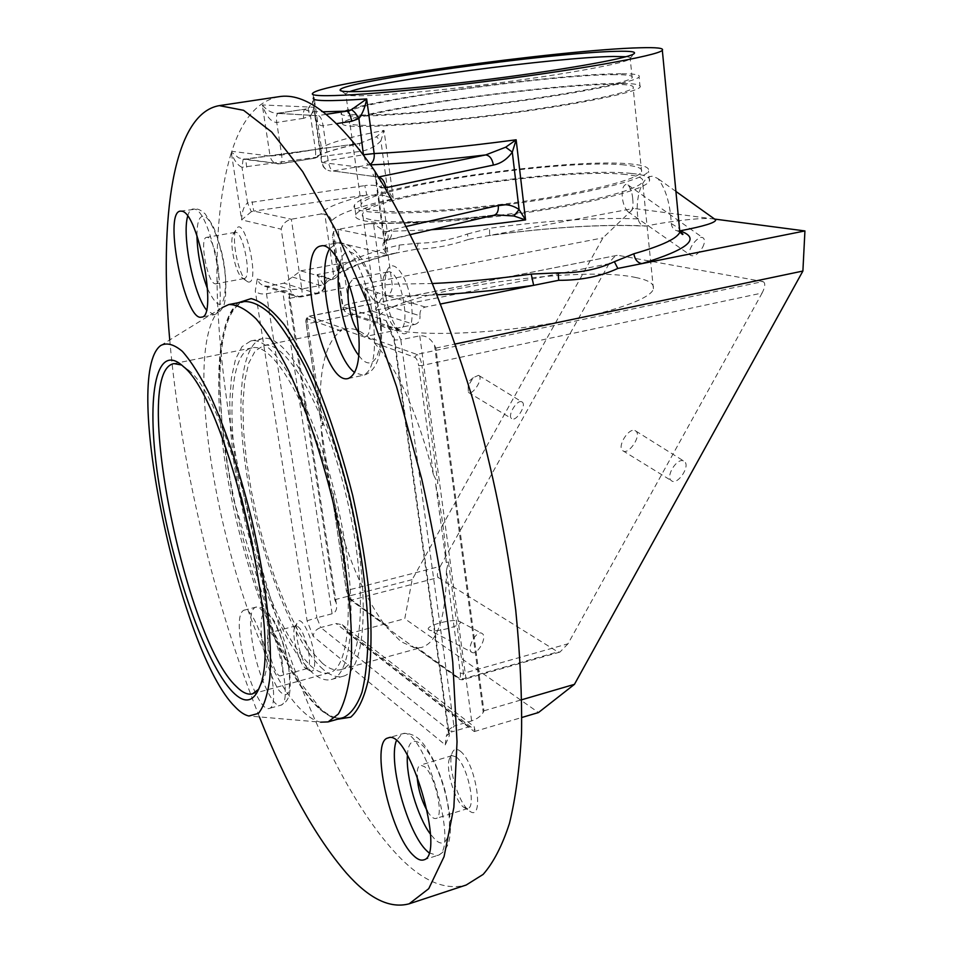 <?xml version="1.0" encoding="UTF-8"?>
<svg xmlns="http://www.w3.org/2000/svg" width="953" height="953" viewBox="0 0 953 953"><rect width="100%" height="100%" fill="white"/><g stroke="black" fill="none" stroke-linecap="round" stroke-linejoin="round"><path stroke-width="0.71" stroke-dasharray="4.76 3.57" d="M702.468 247.613C704.767 243.182 705.089 240.025 703.457 238.167C698.847 233.425 685.433 251.425 690.639 255.333C694.153 256.869 698.096 254.296 702.468 247.613M632.721 198.653C633.59 206.563 632.47 211.137 629.361 212.352L627.872 211.614C624.87 208.373 623.024 203.632 622.333 197.378C621.678 189.73 623.048 185.335 626.466 184.203L627.956 184.918C630.576 187.955 632.161 192.53 632.721 198.653M478.513 375.327L479.037 375.625C483.576 378.591 472.354 396.174 468.34 392.386L468.161 385.786L473.367 377.626L478.513 375.327M521.66 401.761C516.86 399.498 507.151 415.746 511.618 418.581C515.847 422.477 526.961 405.156 522.208 402.071L521.66 401.761M634.912 430.53L635.818 431.042C642.084 435.378 628.289 455.915 622.69 450.626C616.877 446.707 628.48 427.647 634.912 430.53M683.42 460.895C676.761 457.857 665.337 476.595 671.365 480.646C677.238 486.078 690.865 465.922 684.361 461.419L683.42 460.895M428.945 629.778C422.977 626.252 454.855 617.651 459.572 621.475L459.632 621.511C465.707 624.977 433.567 633.674 428.957 629.778L471.687 652.197C476.965 656.462 487.936 636.854 482.147 633.495L482.087 633.459C476.738 629.349 465.91 648.838 471.687 652.197M680.085 230.84L677.035 230.805C673.676 229.84 671.758 227.445 671.305 223.598C670.185 203.597 665.706 188.575 657.892 178.556L653.031 176.293C641.786 175.221 634.555 199.129 638.093 218.904C639.07 223.276 641.429 225.67 645.181 226.087L646.634 225.968C670.924 220.905 703.171 217.391 712.546 218.797L715.048 219.393M714.595 219.071L633.662 208.433L602.963 237.869L412.161 579.65L404.775 618.7L538.481 712.546M243.146 159.234L241.991 167.275C237.75 165.405 234.2 160.592 231.341 152.837L231.567 152.206L238.75 157.912L245.683 159.234L359.626 143.391L376.411 136.779L384.023 130.382L393.303 198.724L384.464 195.556L387.585 189.873L393.303 198.724C358.149 206.682 337.696 213.984 331.93 220.643L339.077 271.831C338.351 276.191 335.801 278.776 331.441 279.586L331.906 279.61C333.324 278.979 333.741 276.299 333.181 271.593L339.03 269.675C344.533 261.872 364.546 253.677 399.081 245.088L418.117 243.194C433.925 243.063 450.34 240.001 467.375 234.021L468.459 239.406L633.662 208.433M375.196 171.731L386.525 253.915C382.379 247.875 381.855 243.515 384.952 240.811L386.513 240.311C388.431 238.738 388.681 235.808 387.263 231.519C384.976 233.902 384.083 238.19 384.583 244.409L386.525 253.915L333.598 241.478L332.466 237.154C332.383 232.83 334.241 230.221 338.029 229.328L387.895 239.799L386.513 240.311C385.512 240.299 384.893 241.788 384.631 244.778M384.952 240.811L494.262 215.164M410.505 234.557L387.907 239.799C390.921 238.643 392.171 235.296 391.671 229.78L387.263 231.519L381.283 187.944L385.286 187.824M432.483 283.517L392.148 284.173L382.058 285.185C383.07 290.987 384.678 294.489 386.882 295.68C390.79 293.881 392.553 290.046 392.148 284.173L384.905 231.531L373.528 223.776L369.466 223.657C402.619 223.729 443.836 220.929 493.118 215.283L495.905 214.878M369.466 223.657L338.029 229.328L348.774 303.888C349.811 309.713 351.395 313.263 353.515 314.514L371.551 310.916C375.434 309.939 377.936 307.414 379.044 303.328C380.152 299.242 382.641 296.717 386.513 295.752L365.094 288.473L373.123 299.48L377.888 292.452M374.791 171.04L375.411 177.889C376.518 183.333 378.484 186.693 381.283 187.944C381.379 181.88 379.723 178.294 376.316 177.21L375.411 177.889M364.07 155.649C365.178 161.14 366.738 164.238 368.763 164.952L332.895 170.956L378.246 177.044L332.895 170.956C330.774 170.087 329.19 166.632 328.13 160.604L322.15 162.546C323.198 167.537 326.093 170.373 330.81 171.052C325.735 170.277 322.662 167.347 321.602 162.26L314.776 115.158C316.384 122.472 319.172 126.01 323.103 125.748L336.695 123.616M376.185 177.187C372.885 176.615 372.23 174.268 374.219 170.146M370.598 164.881L368.763 164.952L370.24 164.357M384.464 195.556L366.81 194.972L364.761 185.632C372.897 184.429 380.509 185.847 387.585 189.873L380.902 140.901C375.148 146.81 368.168 150.3 359.984 151.396L241.991 167.275L247.554 202.882L364.761 185.632M327.88 277.99L331.084 279.658C327.463 280.539 325.14 282.874 324.115 286.662L324.723 286.365L317.158 274.619L327.88 277.99L323.424 284.53L318.802 285.745C319.374 290.427 318.981 293.083 317.611 293.715L300.695 296.979C302.03 296.347 302.411 293.691 301.815 288.997L290.391 289.7L281.183 229.173C282.6 223.979 285.983 220.667 291.32 219.226L320.982 213.996C323.806 208.433 339.089 202.084 366.81 194.972L253.76 211.101L252.057 201.643M320.982 213.996L324.806 214.115L333.181 271.593L317.158 274.619L318.802 285.745L301.815 288.997L291.32 219.226L253.76 211.101L251.318 211.685L247.554 202.882C243.777 206.134 241.8 211.804 241.633 219.881L231.341 152.837M251.318 211.685L241.633 219.881L281.183 229.173M331.93 220.643L329.404 216.557L324.806 214.115M313.775 99.779C312.977 103.424 311.25 106.128 308.569 107.903L313.775 99.779L314.073 97.361L321.423 148.096L321.185 151.908C319.982 155.565 317.504 157.721 313.728 158.365L313.99 158.353C315.538 157.65 316.003 154.72 315.395 149.538L321.423 148.096C327.522 143.236 348.381 137.327 384.023 130.382L380.902 140.901L376.411 136.779M361.997 142.926C341.841 147.524 328.499 151.277 321.983 154.183L320.816 154.612L321.185 151.908L319.041 155.684L315.407 158.007L280.42 163.868L243.515 159.282L359.626 143.391C333.848 149.168 318.552 154.16 313.728 158.365L278.205 163.952C273.797 163.32 271.081 160.688 270.068 156.078L281.659 155.017C282.302 160.223 281.885 163.166 280.42 163.868L245.66 159.211L246.696 167.216M361.985 142.926L359.555 143.367L359.984 151.396M231.567 152.206L231.805 151.324L270.068 156.078L262.289 104.949C266.447 110.06 271.283 112.871 276.799 113.371L305.305 109.13L308.736 107.808M313.787 99.731L314.073 97.361C314.907 104.782 313.704 110.929 310.487 115.801C308.343 111.62 307.7 108.987 308.558 107.903L305.305 109.13C305.329 110.81 311.214 111.692 322.984 111.787M303.673 118.291L276.751 122.472L281.659 155.017L315.395 149.538L310.487 115.801L303.673 118.291C303.042 112.942 303.519 109.893 305.115 109.142L278.062 113.288L316.968 115.658C312.739 115.23 311.798 112.43 314.133 107.26L314.764 115.122L316.968 115.647L276.799 113.371M276.882 113.371L278.062 113.288C276.525 114.026 276.096 117.088 276.751 122.472C271.081 122.151 266.268 116.314 262.289 104.949L314.133 107.26L322.15 162.546L373.326 168.907M333.598 241.478L343.056 306.747L386.239 320.72L387.359 325.14L391.969 328.392L395.614 328.392L414.519 324.532L371.551 310.916C369.383 309.677 367.798 306.163 366.774 300.35L373.123 299.48L379.044 303.328L419.963 315.753C419.618 310.976 421.417 308.081 425.36 307.033L440.667 303.971M414.519 324.532C418.51 323.448 420.321 320.53 419.963 315.753M300.755 270.843L394.84 253.2C358.578 262.337 337.445 271.128 331.441 279.586L300.755 270.843L283.982 283.172L267.793 286.245L266.483 293.774L282.588 290.701C286.103 290.188 288.294 291.296 289.164 294.012L336.659 605.751C336.874 610.003 335.349 612.672 332.097 613.768L316.884 617.747L320.768 627.539L336.004 623.5L342.222 624.751L347.547 631.279L474.951 730.117L474.165 726.651L468.924 726.841L451.305 732.035L453.926 726.115L471.64 720.909C477.143 718.991 481.003 716.132 483.231 712.32L434.497 345.248C430.708 338.47 425.8 335.337 419.773 335.837L400.808 339.756L395.614 328.392L353.515 314.514L349.93 314.466C346.142 313.418 343.842 310.833 343.056 306.747L342.484 306.163L348.774 303.888L366.774 300.35L365.094 288.473L382.058 285.185L373.528 223.776M399.081 245.088C399.474 249.436 398.378 252.104 395.817 253.105L416.711 249.102L418.117 243.194M335.754 602.117L334.777 599.711L288.842 298.456L602.963 237.869M288.842 298.456L289.188 296.597M386.239 320.72L394.494 338.839L449.387 735.585L445.265 744.901L313.192 636.294L307.08 620.784L255.273 290.951L257.262 278.979L259.43 283.041L263.088 285.709L267.793 286.245L300.243 296.943L296.871 296.883L300.695 296.979L317.611 293.715C321.506 292.75 323.877 290.296 324.723 286.365C325.604 282.493 327.832 280.277 331.406 279.705L331.906 279.61C335.98 278.598 338.375 276.001 339.077 271.831L339.804 273.154L359.424 263.993C369.49 260.36 381.617 256.726 395.817 253.105L398.449 252.533M264.481 286.162L296.871 296.883C293.31 295.895 291.153 293.5 290.391 289.7L257.262 278.979M292.357 277.025L324.115 286.662C323.103 290.451 320.768 292.785 317.135 293.679L283.982 283.172M646.634 225.968C603.356 223.955 551.025 227.112 489.628 235.439L489.544 228.267C547.546 220.417 597.066 217.296 638.093 218.904M467.375 234.021L489.544 228.267M231.15 153.326C179.521 323.162 276.156 728.783 398.759 856.39C422.739 881.191 445.23 890.733 466.208 885.015M313.942 653.401C315.717 667.6 314.192 673.306 309.391 670.519C301.958 665.206 293.202 631.303 297.11 623.012C299.969 613.803 311.083 633.578 313.942 653.401M385.858 296.204C384.428 285.281 384.833 276.787 387.097 270.723C392.028 257.524 405.478 272.57 410.314 297.491C415.413 322.364 408.777 341.186 399.188 330.965C392.815 323.686 388.371 312.107 385.858 296.204M460.228 751.119C476.595 763.127 485.303 825.536 468.638 810.253C458.25 802.545 447.422 765.771 451.901 753.68C453.497 748.951 456.273 748.093 460.228 751.119M247.851 281.862L246.005 280.635C238.286 274.154 231.269 238.595 235.987 229.733C244.218 211.411 261.301 286.496 247.851 281.862M306.33 324.365L320.792 421.023L322.936 425.348L307.64 323.698L609.05 263.719C611.862 258.966 614.578 256.166 617.199 255.333L309.189 316.289L307.474 318.802C306.258 318.731 305.877 320.589 306.33 324.365L307.64 323.698C307.092 319.326 307.438 316.849 308.712 316.253L345.617 329.19L340.936 330.81L307.474 318.802M636.08 277.585C575.362 263.79 381.593 294.239 377.4 319.184C372.647 332.144 431.042 337.839 507.401 329.476C583.724 321.256 651.066 301.696 653.401 288.783C654.485 283.851 648.707 280.122 636.08 277.585M414.853 357.315L416.818 354.397C419.189 355.791 420.904 359.507 421.929 365.511L418.689 365.654C417.902 361.151 416.628 358.364 414.853 357.315L374.243 342.746L372.957 338.863L416.818 354.397L762.9 281.564L617.949 255.309M372.957 338.863L370.777 339.316L343.497 329.619L345.617 329.19M349.537 598.615L386.656 626.335L388.836 627.05L351.752 600.056L438.249 577.542C436.653 575.791 437.332 572.062 440.262 566.344L347.726 590.217L346.392 591.003L350.406 599.902L351.752 600.056L347.726 590.217L333.157 493.38L332.526 498.931L346.511 591.229M322.936 425.348L320.947 425.788L331.203 493.833L333.157 493.38M609.05 263.719L440.262 566.344M762.9 281.564C765.616 282.755 765.354 286.567 762.126 293.024L421.929 365.511L437.844 483.374L433.448 474.665L418.689 365.654M460.347 673.271L463.48 673.342L462.241 679.846L459.358 679.322L458.381 677.857C460.061 678.727 460.716 677.19 460.347 673.271L446.421 570.49L448.446 561.936L463.48 673.342L568 643.787L762.126 293.024M448.446 561.936L446.218 562.508L435.592 483.921L437.844 483.374M568 643.787L559.947 652.078L557.874 651.912L460.859 679.465L416.568 647.23L415.973 647.706L458.381 677.857M446.421 570.49C446.159 616.567 437.915 642.203 421.702 647.409L417.378 648.004M388.836 627.05L386.835 627.586L414.495 647.802L416.568 647.23M438.249 577.542L557.874 651.912M505.245 204.8C581.973 195.282 646.384 179.509 648.469 171.004C649.791 167.478 643.728 165.119 630.278 163.94C566.058 157.221 360.484 187.455 354.492 205.217C347.464 214.842 413.018 216.009 496.632 205.86M624.477 164.964C563.568 158.46 366.774 187.396 361.27 204.299C355.826 213.21 414.591 214.449 492.248 205.443C569.882 196.544 638.796 180.427 641.607 171.683C642.87 168.347 637.152 166.108 624.477 164.964M278.717 96.73C257.703 100.982 242.062 119.173 231.805 151.324M169.741 339.935C180.474 461.967 214.044 603.118 259.407 716.906M241.169 645.515C237.952 624.668 238.798 612.922 243.742 610.277C257.703 603.463 284.411 707.233 268.949 708.508C261.325 711.546 246.041 676.32 241.169 645.515M616.174 84.412C555.158 83.256 356.196 111.072 349.727 122.079C343.771 127.988 402.785 125.951 481.384 116.469C559.947 107.07 630.004 93.501 633.149 87.843C634.543 85.663 628.885 84.519 616.174 84.412M631.255 173.434C567.035 166.06 361.735 196.425 355.862 214.913C350.192 224.598 411.625 226.337 493.082 216.939C574.504 207.659 646.599 190.433 649.458 180.903C650.756 177.234 644.693 174.744 631.255 173.434M160.735 345.498L222.097 307.652C171.552 345.069 235.022 651.03 303.447 711.903C309.511 717.657 315.264 721.076 320.684 722.171L248.864 716.001M308.808 653.305C305.353 636.521 301.148 627.348 296.169 625.787L294.62 627.55C291.332 634.519 298.777 663.336 305.031 667.803L307.235 668.565C309.558 667.434 310.094 662.347 308.808 653.305M282.052 660.5C278.562 643.632 274.416 634.388 269.651 632.756C262.623 633.59 274.19 678.536 280.73 675.784C282.946 674.676 283.386 669.59 282.052 660.5M243.182 278.455L244.159 278.538C252.414 278.324 242.884 229.733 235.069 232.353L233.128 234.295C229.137 241.74 235.117 271.962 241.621 277.43L243.182 278.455M214.854 283.744L215.795 283.839C223.681 283.696 213.996 234.831 206.563 237.392C199.177 237.619 207.194 282.1 214.854 283.744M382.915 297.705C385.06 311.214 388.824 321.042 394.208 327.201L399.426 329.547C412.339 328.606 400.224 267.984 387.871 271.95L383.94 276.12C382.046 281.242 381.7 288.437 382.915 297.705M358.84 332.895L364.963 336.588C377.328 335.778 364.999 274.714 353.206 278.574L348.989 284.351M456.332 757.039L452.091 755.61L449.316 759.148C445.527 769.345 454.748 800.627 463.492 807.12L467.756 808.525C476.643 807.334 467.244 764.854 456.332 757.039M427.48 811.348C430.756 816.65 433.603 819.02 436.009 818.46C444.515 817.388 435.009 774.622 424.466 766.617L420.38 765.116C418.081 765.998 416.985 769.547 417.08 775.778M625.454 174.47C564.569 167.335 368.025 196.401 362.628 213.996C357.244 223.252 415.984 224.884 493.535 215.926C571.05 207.087 639.832 190.671 642.596 181.57C643.847 178.092 638.129 175.721 625.454 174.47M622.059 83.483C557.696 82.351 349.882 111.418 342.866 122.985C336.6 129.167 398.33 127.059 480.884 117.112C563.402 107.236 636.842 93.001 640.094 87.08C641.548 84.781 635.544 83.578 622.059 83.483M625.978 56.715C629.73 57.073 631.148 57.752 630.219 58.741L629.516 59.265C622.392 64.173 553.431 76.347 477.608 85.567C401.749 94.823 343.342 98.242 345.427 94.013L349.441 91.702M615.173 74.679C554.134 74.167 354.921 101.852 348.333 112.132C342.318 117.672 401.368 115.23 480.074 105.7C558.744 96.229 628.944 82.982 632.125 77.693C633.542 75.656 627.884 74.656 615.173 74.679M621.058 73.75C556.695 73.31 348.607 102.221 341.46 113.026C335.122 118.839 396.889 116.302 479.562 106.295C562.199 96.348 635.782 82.458 639.07 76.919C640.559 74.775 634.555 73.715 621.058 73.75M181.654 364.999L188.825 370.348C230.876 402.535 285.805 633.483 262.754 681.169L258.751 689.174M241.347 497.311C226.147 421.929 229.196 352.014 252.033 347.869C273.856 341.746 312.822 410.124 334.062 500.003C355.564 589.824 351.562 668.41 329.309 672.77C323.794 674.176 317.694 671.96 311 666.147C289.104 644.49 269.592 603.821 252.485 544.151M434.497 345.248L435.831 348.095L483.933 710.807L483.231 712.32M474.951 730.117L474.284 731.57L348.536 633.721L347.547 631.279M445.265 744.901L446.302 736.061L451.305 732.035L320.768 627.539C316.134 629.171 313.608 632.089 313.192 636.294M307.08 620.784L316.884 617.747L266.483 293.774C261.384 294.441 257.644 293.5 255.273 290.951M394.494 338.839L394.125 339.995L400.808 339.756L453.926 726.115L449.244 729.355L446.302 736.061M449.387 735.585L448.375 732.416L449.244 729.355M435.831 348.095L455.284 344.009M474.284 731.57L521.863 717.478M483.933 710.807L521.791 699.74M374.243 342.746C397.889 369.025 417.628 413.006 433.448 474.665M320.506 418.558C318.385 371.467 325.187 342.222 340.936 330.81M383.606 623.417C362.557 593.636 345.701 553.062 333.026 501.683M343.497 329.619L345.939 328.928C353.289 327.439 361.568 330.905 370.777 339.316M435.592 483.921C441.715 511.821 445.254 538.016 446.218 562.508M414.495 647.802L401.01 641.655L386.835 627.586M331.203 493.833C325.962 470.341 322.543 447.66 320.947 425.788M312 672.437L300.016 658.976L287.842 639.689L275.929 615.578L264.708 587.656L254.534 557.005L245.767 524.722L238.667 491.915L233.509 459.703L230.471 429.207L229.744 401.547L231.412 377.853L235.522 359.21L242.014 346.63L250.758 340.971C273.451 334.598 314.061 405.716 336.23 499.491C358.662 593.195 354.409 674.986 331.275 679.513C325.473 680.99 319.041 678.631 312 672.437M323.186 669.387C295.001 644.764 263.731 566.046 249.4 489.437C234.914 412.875 238.917 343.962 262.468 338.625C285.614 332.168 326.617 403 348.715 496.513C371.086 589.967 366.369 671.674 342.794 676.332C336.874 677.845 330.334 675.522 323.186 669.387M322.209 663.097L310.571 650.339L298.754 631.994L287.21 608.955L276.334 582.247L266.518 552.883L258.06 521.922L251.247 490.438L246.339 459.501L243.503 430.22L242.92 403.679L244.659 380.938L248.769 363.057L255.178 350.978L263.731 345.51C285.995 339.304 325.33 407.407 346.511 497.037C367.953 586.619 363.486 665.134 340.817 669.614C335.194 671.043 328.999 668.875 322.209 663.097M334.777 599.711L412.161 579.65M348.536 633.721L404.775 618.7M671.305 223.598L679.489 228.589M406.454 226.409L391.671 229.78M384.905 231.531L431.447 229.709M326.236 114.324L318.362 115.551C320.446 116.266 322.031 119.661 323.103 125.748L328.13 160.604L363.427 154.779M425.36 307.033L386.882 295.68C401.582 296.049 418.319 295.764 437.07 294.799M468.459 239.406C450.555 245.529 433.305 248.769 416.711 249.102M329.547 249.007L336.302 243.146C348.536 239.513 367.644 277.406 372.909 317.409C376.792 351.586 373.54 370.896 363.153 375.327L354.695 372.54M358.864 355.588C372.98 375.351 385.036 353.158 379.175 314.085C373.159 266.435 346.38 233.354 340.102 263.231M238.321 302.72C187.038 344.188 250.496 648.576 320.649 709.223C326.498 714.619 332.085 717.966 337.398 719.265M207.551 288.866C218.845 311.691 224.872 309.213 225.647 281.433C224.622 254.308 212.269 217.582 203.871 216.2C199.308 215.712 196.997 222.18 196.926 235.582M187.67 216.236C188.813 211.852 190.505 209.446 192.72 209.017L194.221 209.076C211.328 210.208 230.578 315.205 213.817 314.752L206.396 309.892M318.219 707.745C283.744 675.284 246.386 578.721 229.054 485.756C211.578 392.898 215.7 308.117 244.456 301.541C228.339 306.902 220.119 334.193 219.786 383.416L222.12 426.336L224.801 449.482L232.889 497.168L273.535 631.601L296.597 677.678L319.863 707.984C328.845 716.215 336.695 719.408 343.414 717.549C335.813 719.515 327.415 716.239 318.219 707.745M262.278 642.727C266.03 662.144 271.414 677.821 278.419 689.722C282.648 694.94 285.971 695.952 288.414 692.76C289.986 686.958 290.01 678.143 288.497 666.29C284.554 645.896 278.979 629.826 271.748 618.068C267.519 613.267 264.279 612.708 262.039 616.4C260.669 622.488 260.741 631.255 262.278 642.727M252.426 642.548C249.245 621.737 250.186 610.003 255.249 607.323C269.544 600.426 296.24 703.933 280.444 705.303C272.629 708.401 257.227 673.294 252.426 642.548M428.933 852.768L437.367 855.484C461.061 851.625 423.227 723.208 401.88 733.929L396.317 740.815M407.419 755.252C408.67 728.211 429.076 742.423 441.823 781.496C454.915 820.462 450.15 854.746 434.83 839.248L430.458 834.173M419.773 335.837L471.64 720.909M468.924 726.841L336.004 623.5M332.097 613.768L282.588 290.701M627.872 211.614L690.639 255.333M627.956 184.918L703.457 238.167M473.367 377.626L469.031 381.176L468.161 385.786M468.34 392.386L511.618 418.581M479.037 375.625L522.208 402.071M622.69 450.626L671.365 480.646M635.818 431.042L684.361 461.419M459.632 621.511L482.147 633.495M675.915 191.434L657.892 178.556M679.811 231.889L677.035 230.805M371.074 223.502C404.453 223.538 446.016 220.667 495.774 214.89M384.583 244.409L375.411 177.866M391.969 328.392L349.93 314.466C345.76 313.239 343.271 310.464 342.484 306.163L332.466 237.154M486.173 236.082L489.747 235.498C550.727 227.243 602.546 224.11 645.181 226.087M312.882 93.12L313.561 97.778M617.199 255.333L308.712 316.253C306.163 317.552 305.329 320.22 306.211 324.234L320.792 421.023M332.526 498.931L346.392 591.003L350.406 599.902L386.656 626.335M559.947 652.078L462.241 679.846L459.358 679.322L415.973 647.706M348.202 378.508L363.153 375.327C380.354 371.527 384.297 341.782 379.902 314.812C375.125 287.151 368.18 267.316 359.067 255.333C351.395 245.695 343.807 241.633 336.302 243.146L321.161 245.922M180.308 211.125L196.759 209.041C198.951 209.219 201.762 210.839 205.169 213.901L212.626 225.289C215.044 230.102 218.106 239.263 221.811 252.783C228.077 278.288 225.73 303.578 223.371 306.175C221.251 310.761 218.07 313.62 213.817 314.752L201.548 317.123M641.607 171.683L633.149 87.843M361.27 204.299L349.727 122.079M649.458 180.903L648.469 171.004M355.862 214.913L354.492 205.217M305.031 667.803L309.391 670.519M294.62 627.55L297.11 623.012M296.169 625.787L269.651 632.756M307.235 668.565L280.73 675.784M241.621 277.43L246.005 280.635M233.128 234.295L235.987 229.733M235.069 232.353L206.563 237.392M244.159 278.538L215.795 283.839M394.208 327.201L399.188 330.965M383.94 276.12L387.097 270.723M387.871 271.95L353.206 278.574M399.426 329.547L364.963 336.588M243.742 610.277L255.249 607.323C259.359 606.62 263.159 607.752 266.637 610.706L274.166 620.856C276.489 624.68 280.015 633.816 284.768 648.29C292.357 677.118 290.284 692.39 288.747 696.643C287.175 700.92 284.411 703.814 280.444 705.303L268.949 708.508M463.492 807.12L468.638 810.253M449.316 759.148L451.901 753.68M452.091 755.61L420.38 765.116M467.756 808.525L436.009 818.46M423.549 859.916L437.367 855.484C442.204 853.757 445.885 849.707 448.398 843.31C449.649 839.522 450.388 833.506 450.578 825.25C450.531 818.424 448.684 806.857 445.039 790.573C436.355 759.636 423.251 741.946 417.485 737.801C411.958 733.929 406.752 732.643 401.88 733.929L388.097 737.956M632.125 77.693L630.219 58.741M348.333 112.132L345.725 93.549M640.094 87.08L639.07 76.919M342.866 122.985L341.46 113.026M629.516 59.265L633.697 53.952M345.427 94.013L341.519 90.988M188.825 370.348L183.524 366.702M262.754 681.169L259.657 686.803M252.533 693.855L329.309 672.77M173.994 363.617L252.033 347.869M653.401 288.783L642.596 181.57M377.4 319.184L362.628 213.996M342.222 624.751L474.165 726.651M289.164 294.012L336.659 605.751M387.359 325.14L394.125 339.995M448.375 732.416L394.03 339.887M331.275 679.513L342.794 676.332M250.758 340.971L262.468 338.625M340.817 669.614L421.702 647.409M263.731 345.51L345.939 328.928"/><path stroke-width="1.43" d="M715.048 219.393L715.703 219.857C715.882 222.585 704.017 226.242 680.085 230.84M679.489 228.589L679.823 232.079C677.476 238.405 662.156 245.636 633.852 253.772C634.877 259.573 637.569 262.861 641.929 263.612L804.928 230.936L714.595 219.071M494.107 215.199L494.166 215.187C497.311 214.02 498.681 210.78 498.3 205.479L406.454 226.409M495.774 214.89L513.905 215.997L519.099 209.565C512.654 205.098 505.721 203.739 498.3 205.479M513.905 215.997L525.568 219.917L519.099 209.565L512.297 152.146L516.145 139.793L505.698 147.191L512.297 152.146C507.187 159.234 500.885 163.535 493.392 165.072C492.26 158.901 489.699 155.518 485.744 154.922L378.591 176.972M219.297 105.628L278.717 96.73C305.139 92.096 336.671 116.159 373.326 168.907L375.196 171.731C392.636 199.689 409.838 232.461 426.789 270.033C443.336 309.987 458.631 352.932 472.688 398.89C492.796 470.222 507.139 540.661 515.74 610.206C520.135 654.663 522.077 695.666 521.541 733.191C519.635 768.201 515.609 798.304 509.426 823.511C502.207 845.716 493.44 862.679 483.147 874.401L466.208 885.015L409.159 903.813L428.731 888.696L444.062 856.64L453.866 807.334L457.035 741.708L452.77 662.24C446.183 603.559 435.843 542.531 421.762 479.145L396.591 386.775L367.012 301.696L335.039 228.815L302.673 171.635L271.7 132.026L243.587 110.31L219.297 105.628C172.815 113.55 158.889 218.499 169.741 339.935M505.698 147.191L485.744 154.922C441.108 160.211 402.726 163.523 370.598 164.881M378.651 177.079C382.332 178.056 384.762 181.594 385.929 187.705L493.392 165.072M370.24 164.357C373.314 162.177 374.624 158.567 374.172 153.552L363.915 154.708L364.07 155.649M431.447 229.709C461.347 227.707 492.725 224.443 525.568 219.917L516.145 139.793C461.181 147.107 413.864 151.694 374.172 153.552L366.655 98.945L351.323 109.75C353.694 110.834 356.208 113.776 358.9 118.577C362.652 113.395 365.249 106.843 366.655 98.945C328.177 101.518 310.475 101.137 313.561 97.778M351.323 109.75L346.856 111.132C349.001 111.823 350.609 115.206 351.657 121.257L358.9 118.577L363.427 154.779M440.667 303.971L533.656 285.328L531.19 274.083C496.453 278.919 463.551 282.064 432.483 283.517M437.07 294.799C467.828 293.19 500.015 290.022 533.656 285.328L558.696 280.301L558.184 272.856L531.19 274.083M633.852 253.772L614.351 261.694L617.818 268.448L641.929 263.612C688.638 249.245 701.348 238.333 680.073 230.9M614.351 261.694C597.948 269.461 579.233 273.177 558.184 272.856M640.273 47.769C656.736 47.293 664.086 48.138 662.323 50.283C658.583 55.619 572.157 71.01 474.499 82.899C376.828 94.835 305.163 98.838 312.882 93.12C322.602 82.423 563.33 49.437 640.273 47.769M496.632 205.86L505.245 204.8M259.407 716.906C286.376 784.843 315.372 836.889 346.392 873.067C368.99 898.679 389.92 908.936 409.159 903.813M357.458 320.506C361.449 354.778 358.364 374.112 348.202 378.508C322.054 386.561 293.75 248.971 321.161 245.922C333.133 242.324 352.074 280.396 357.458 320.506M181.773 211.197C198.534 212.4 217.963 317.647 201.548 317.123C185.192 322.495 162.939 212.352 180.308 211.125L181.773 211.197M413.423 855.46C389.92 833.994 369.728 740.803 388.097 737.956C408.968 727.365 446.766 856.235 423.549 859.916C420.666 860.773 417.283 859.284 413.423 855.46M320.684 722.171L328.094 721.909L338.351 714.035C344.057 704.243 348.155 689.698 350.633 670.4C354.087 628.253 347.678 565.224 332.645 500.337C320.291 450.9 305.639 407.729 288.676 370.824C277.549 348.858 266.709 331.549 256.166 318.898C246.041 309.153 236.928 304.376 228.815 304.543L222.097 307.652M348.989 284.351C347.702 289.498 347.631 296.192 348.774 304.424C350.74 316.777 354.099 326.271 358.84 332.895M417.08 775.778C417.879 788.417 421.345 800.27 427.48 811.348M349.441 91.702C376.888 81.1 556.576 57.228 613.291 56.477L625.978 56.715M521.863 717.478L538.481 712.546L574.445 684.349L802.891 271.045L804.928 230.936M616.77 51.319C552.121 52.439 340.269 81.72 340.161 89.927C337.791 94.144 398.044 90.464 476.643 80.85C555.194 71.284 626.526 58.824 633.697 53.952C636.89 51.831 631.243 50.95 616.77 51.319M258.751 689.174L252.533 693.855C247.756 695.047 242.348 692.593 236.296 686.47C184.405 638.355 131.097 370.562 173.994 363.617L181.654 364.999M232.639 691.914C244.635 704.148 253.641 702.444 259.657 686.803C283.232 638.153 226.48 399.533 183.524 366.702C154.505 339.256 145.535 400.975 159.115 484.636C172.302 568.071 205.145 663.264 232.639 691.914M252.485 544.151L241.347 497.311M235.188 706.947C240.073 712.07 244.635 715.084 248.864 716.001L258.406 713.404C263.719 706.959 267.495 695.464 269.723 678.917C272.749 641.941 266.232 582.021 251.735 519.588C239.846 471.878 226.183 430.887 210.744 396.591C200.773 376.566 191.315 361.497 182.38 351.371C173.982 344.295 166.763 342.341 160.735 345.498C121.21 374.553 179.891 652.96 235.188 706.947M455.284 344.009L802.891 271.045M521.791 699.74L574.445 684.349M385.286 187.824L385.929 187.705M336.695 123.616L351.657 121.257M322.984 111.787L346.856 111.132L326.236 114.324M558.696 280.301C580.842 280.42 600.545 276.465 617.818 268.448M354.695 372.54C333.169 357.494 315.55 271.581 329.547 249.007M340.102 263.231C333.61 285.674 344.224 337.612 358.864 355.588M337.398 719.265L350.704 717.18C358.447 710.354 364.38 697.62 368.489 678.953C371.325 657.022 371.765 630.481 369.812 599.33C366.393 566.225 360.699 531.631 352.717 495.56C343.604 459.763 333.121 426.313 321.256 395.221C308.986 366.524 296.645 343.02 284.232 324.723C272.153 309.904 261.122 301.196 251.139 298.599L238.321 302.72M196.926 235.582C197.45 253.963 201 271.724 207.551 288.866M206.396 309.892C193.519 293.989 181.844 235.951 187.67 216.236M228.815 304.543L244.456 301.541C252.771 301.327 262.087 306.056 272.403 315.729C283.124 328.285 294.108 345.498 305.365 367.358C322.507 404.072 337.231 447.052 349.548 496.322C360.734 545.855 366.929 590.872 368.168 631.362C367.953 655.95 365.892 676.261 361.973 692.307C357.113 705.589 350.93 714 343.414 717.549L328.094 721.909M396.317 740.815C387.919 762.4 407.634 833.541 427.063 851.1L428.933 852.768M430.458 834.173C417.485 817.102 405.68 776.445 407.419 755.252M715.703 219.857L675.915 191.434M662.323 50.283L679.823 232.079L682.491 234.486C683.599 234.509 682.705 233.64 679.811 231.889M494.166 215.187L410.505 234.557M495.905 214.878L494.262 215.164M341.519 90.988L340.161 89.927"/></g></svg>
